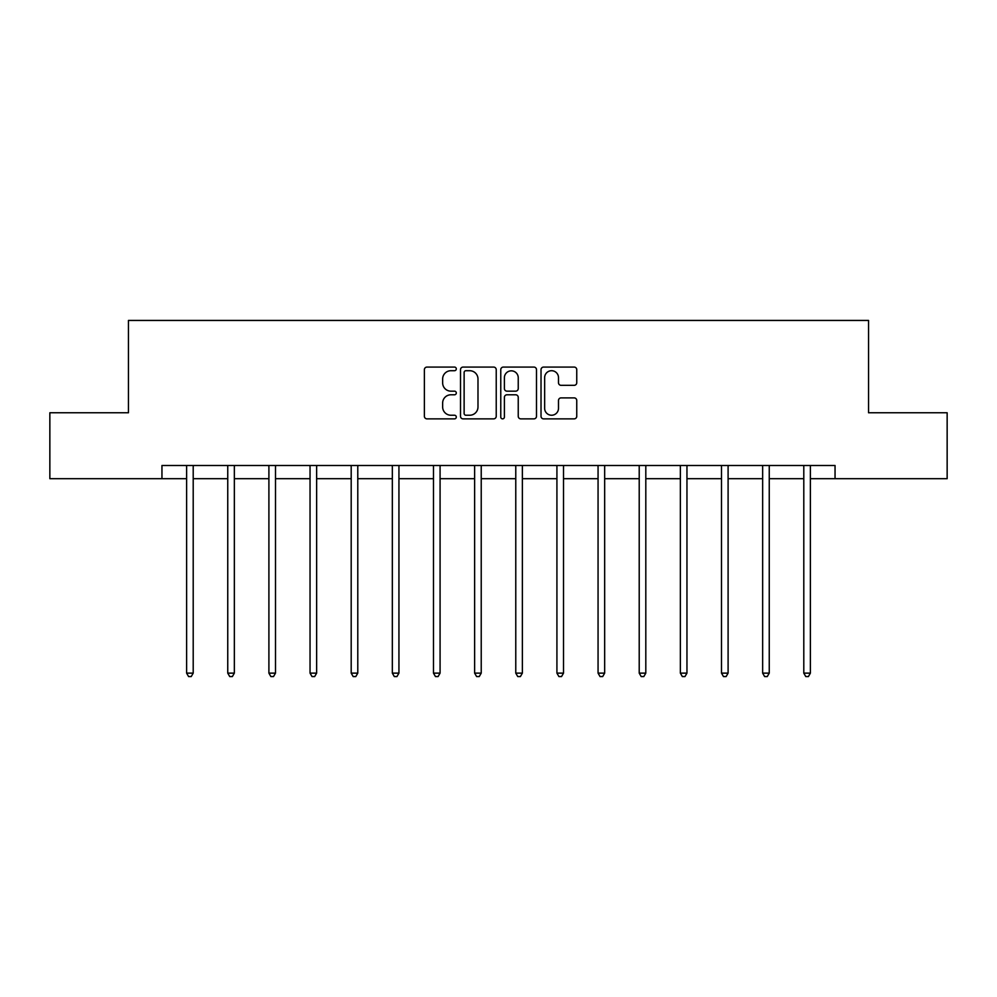 <?xml version="1.0" encoding="UTF-8"?>
<svg xmlns="http://www.w3.org/2000/svg" width="997" height="997" viewBox="0 0 997 997"><rect width="100%" height="100%" fill="white"/><g stroke="black" fill="none" stroke-linecap="round" stroke-linejoin="round"><path stroke-width="1.5" d="M456.302 368.89A1.807 1.807 0 0 0 454.482 367.083L426.978 367.083A2.592 2.592 0 0 0 424.386 369.675L424.386 416.272A2.592 2.592 0 0 0 426.978 418.865L454.482 418.865A1.807 1.807 0 0 0 456.302 417.045A1.807 1.807 0 0 0 454.482 415.238L450.931 415.238A8.288 8.288 0 0 1 442.643 406.95L442.643 403.062A8.288 8.288 0 0 1 450.931 394.787L454.482 394.787A1.807 1.807 0 0 0 456.302 392.968A1.807 1.807 0 0 0 454.482 391.16L450.931 391.16A8.288 8.288 0 0 1 442.643 382.873L442.643 378.985A8.288 8.288 0 0 1 450.931 370.71L454.482 370.71A1.807 1.807 0 0 0 456.302 368.89M574.16 385.328A2.592 2.592 0 0 0 576.752 382.748L576.752 369.675A2.592 2.592 0 0 0 574.16 367.083L543.614 367.083A2.592 2.592 0 0 0 541.022 369.675L541.022 416.272A2.592 2.592 0 0 0 543.614 418.865L574.16 418.865A2.592 2.592 0 0 0 576.752 416.272L576.752 400.482A2.592 2.592 0 0 0 574.16 397.89L561.087 397.89A2.592 2.592 0 0 0 558.494 400.482L558.494 408.309A6.929 6.929 0 0 1 551.578 415.238A6.929 6.929 0 0 1 544.649 408.309L544.649 377.626A6.929 6.929 0 0 1 551.578 370.71A6.929 6.929 0 0 1 558.494 377.626L558.494 382.748A2.592 2.592 0 0 0 561.087 385.328L574.16 385.328M161.95 478.697L49.85 478.697L49.85 412.758L128.451 412.758L128.451 320.436L868.549 320.436L868.549 412.758L947.15 412.758L947.15 478.697L835.05 478.697L835.05 465.499L161.95 465.499L161.95 478.697L186.613 478.697M496.232 369.675A2.592 2.592 0 0 0 493.64 367.083L463.094 367.083A2.592 2.592 0 0 0 460.502 369.675L460.502 416.272A2.592 2.592 0 0 0 463.094 418.865L493.64 418.865A2.592 2.592 0 0 0 496.232 416.272L496.232 369.675M503.36 367.083L533.906 367.083A2.592 2.592 0 0 1 536.498 369.675L536.498 416.272A2.592 2.592 0 0 1 533.906 418.865L520.833 418.865A2.592 2.592 0 0 1 518.241 416.272L518.241 397.367A2.592 2.592 0 0 0 515.648 394.787L506.975 394.787A2.592 2.592 0 0 0 504.395 397.367L504.395 417.045A1.807 1.807 0 0 1 502.575 418.865A1.807 1.807 0 0 1 500.768 417.045L500.768 369.675A2.592 2.592 0 0 1 503.36 367.083M193.206 478.697L227.752 478.697M234.345 478.697L268.903 478.697M275.496 478.697L310.042 478.697M316.635 478.697L351.193 478.697M357.786 478.697L392.332 478.697M398.937 478.697L433.483 478.697M440.076 478.697L474.634 478.697M481.227 478.697L515.773 478.697M522.366 478.697L556.924 478.697M563.517 478.697L598.063 478.697M604.668 478.697L639.214 478.697M645.807 478.697L680.365 478.697M686.958 478.697L721.504 478.697M728.097 478.697L762.655 478.697M769.248 478.697L803.794 478.697M810.387 478.697L835.05 478.697M465.948 370.71A1.807 1.807 0 0 0 464.128 372.517L464.128 413.419A1.807 1.807 0 0 0 465.948 415.238L469.699 415.238A8.288 8.288 0 0 0 477.987 406.95L477.987 378.985A8.288 8.288 0 0 0 469.699 370.71L465.948 370.71M518.241 377.763A6.929 6.929 0 0 0 511.311 370.834A6.929 6.929 0 0 0 504.395 377.763L504.395 388.568A2.592 2.592 0 0 0 506.975 391.16L515.648 391.16A2.592 2.592 0 0 0 518.241 388.568L518.241 377.763M193.543 465.499L193.393 465.886A2.642 2.642 0 0 0 193.206 466.87L193.206 673.137L186.613 673.137L186.613 466.87A2.642 2.642 0 0 0 186.414 465.886L186.265 465.499M193.206 673.137L191.225 676.564L188.583 676.564L186.613 673.137M234.694 465.499L234.544 465.886A2.642 2.642 0 0 0 234.345 466.87L234.345 673.137L227.752 673.137L227.752 466.87A2.642 2.642 0 0 0 227.565 465.886L227.403 465.499M234.345 673.137L232.376 676.564L229.734 676.564L227.752 673.137M275.845 465.499L275.683 465.886A2.642 2.642 0 0 0 275.496 466.87L275.496 673.137L268.903 673.137L268.903 466.87A2.642 2.642 0 0 0 268.704 465.886L268.554 465.499M275.496 673.137L273.514 676.564L270.872 676.564L268.903 673.137M316.984 465.499L316.834 465.886A2.642 2.642 0 0 0 316.635 466.87L316.635 673.137L310.042 673.137L310.042 466.87A2.642 2.642 0 0 0 309.855 465.886L309.706 465.499M316.635 673.137L314.666 676.564L312.024 676.564L310.042 673.137M358.135 465.499L357.973 465.886A2.642 2.642 0 0 0 357.786 466.87L357.786 673.137L351.193 673.137L351.193 466.87A2.642 2.642 0 0 0 351.006 465.886L350.844 465.499M357.786 673.137L355.804 676.564L353.175 676.564L351.193 673.137M399.274 465.499L399.124 465.886A2.642 2.642 0 0 0 398.937 466.87L398.937 673.137L392.332 673.137L392.332 466.87A2.642 2.642 0 0 0 392.145 465.886L391.995 465.499M398.937 673.137L396.956 676.564L394.313 676.564L392.332 673.137M440.425 465.499L440.263 465.886A2.642 2.642 0 0 0 440.076 466.87L440.076 673.137L433.483 673.137L433.483 466.87A2.642 2.642 0 0 0 433.296 465.886L433.134 465.499M440.076 673.137L438.094 676.564L435.465 676.564L433.483 673.137M481.576 465.499L481.414 465.886A2.642 2.642 0 0 0 481.227 466.87L481.227 673.137L474.634 673.137L474.634 466.87A2.642 2.642 0 0 0 474.435 465.886L474.285 465.499M481.227 673.137L479.245 676.564L476.603 676.564L474.634 673.137M522.715 465.499L522.565 465.886A2.642 2.642 0 0 0 522.366 466.87L522.366 673.137L515.773 673.137L515.773 466.87A2.642 2.642 0 0 0 515.586 465.886L515.424 465.499M522.366 673.137L520.397 676.564L517.755 676.564L515.773 673.137M563.866 465.499L563.704 465.886A2.642 2.642 0 0 0 563.517 466.87L563.517 673.137L556.924 673.137L556.924 466.87A2.642 2.642 0 0 0 556.737 465.886L556.575 465.499M563.517 673.137L561.535 676.564L558.906 676.564L556.924 673.137M605.005 465.499L604.855 465.886A2.642 2.642 0 0 0 604.668 466.87L604.668 673.137L598.063 673.137L598.063 466.87A2.642 2.642 0 0 0 597.876 465.886L597.726 465.499M604.668 673.137L602.687 676.564L600.044 676.564L598.063 673.137M646.156 465.499L645.994 465.886A2.642 2.642 0 0 0 645.807 466.87L645.807 673.137L639.214 673.137L639.214 466.87A2.642 2.642 0 0 0 639.027 465.886L638.865 465.499M645.807 673.137L643.825 676.564L641.196 676.564L639.214 673.137M687.294 465.499L687.145 465.886A2.642 2.642 0 0 0 686.958 466.87L686.958 673.137L680.365 673.137L680.365 466.87A2.642 2.642 0 0 0 680.166 465.886L680.016 465.499M686.958 673.137L684.976 676.564L682.334 676.564L680.365 673.137M728.446 465.499L728.296 465.886A2.642 2.642 0 0 0 728.097 466.87L728.097 673.137L721.504 673.137L721.504 466.87A2.642 2.642 0 0 0 721.317 465.886L721.155 465.499M728.097 673.137L726.128 676.564L723.486 676.564L721.504 673.137M769.597 465.499L769.435 465.886A2.642 2.642 0 0 0 769.248 466.87L769.248 673.137L762.655 673.137L762.655 466.87A2.642 2.642 0 0 0 762.456 465.886L762.306 465.499M769.248 673.137L767.266 676.564L764.624 676.564L762.655 673.137M810.735 465.499L810.586 465.886A2.642 2.642 0 0 0 810.387 466.87L810.387 673.137L803.794 673.137L803.794 466.87A2.642 2.642 0 0 0 803.607 465.886L803.457 465.499M810.387 673.137L808.417 676.564L805.775 676.564L803.794 673.137"/></g></svg>
